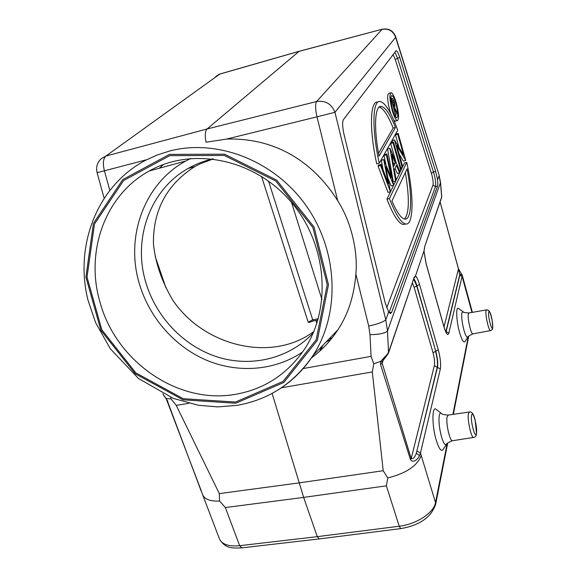 <?xml version="1.0" encoding="UTF-8"?>
<svg xmlns="http://www.w3.org/2000/svg" width="577" height="577" viewBox="0 0 577 577"><rect width="100%" height="100%" fill="white"/><g stroke="black" fill="none" stroke-linecap="round" stroke-linejoin="round"><path stroke-width="0.87" d="M313.838 331.501C272.106 362.81 203.962 346.626 172.696 300.04C161.726 281.403 155.3 262.578 153.417 243.581C153.107 209.999 166.962 184.301 194.997 166.486L200.082 163.882L213.339 158.92M465.076 341.36L464.745 341.851C463.374 342.637 461.658 339.543 459.602 332.554C456.118 320.473 455.679 305.175 458.816 308.738L462.891 311.587M443.244 449.209L442.653 450.067C440.814 451.264 438.7 448.055 436.313 440.439C431.596 425.235 431.957 404.116 436.63 409.771L441.138 413.204M462.242 275.128L462.725 278.612L462.213 276.643L459.84 275.179L458.39 268.687M445.848 331.862L459.912 274.046L462.292 275.417L458.463 268.795L440.107 201.964M459.84 275.179L446.158 331.544L448.827 333.189L462.292 275.417M441.636 197.457L441.751 196.476L441.643 197.464M413.969 278.503L415.375 276.246L423.987 250.93L424.737 246.509L441.693 196.916L440.482 183.133L439.068 175.689L437.561 179.764L435.649 171.355L433.486 171.903L431.408 173.331L395.281 59.561L397.524 58.176L394.841 52.089M170.763 397.387L171.066 398.909L176.259 405.393L219.318 493.616L219.57 501.052L225.347 507.551L303.646 497.403L272.113 393.413M447.146 443.605L435.505 502.603C433.947 512.708 416.479 524.262 399.226 526.231L317.278 536.66L303.646 497.403L386.388 485.827L387.773 477.965L383.215 470.724L372.302 371.927L373.737 363.82L371.069 356.362L303.199 368.552M241.886 547.861L239.657 545.691L317.278 536.66L319.225 538.932M317.891 320.055L313.455 320.891L312.705 319.802L308.176 322.161L309.438 322.348M226.523 139.079C272.034 137.564 311.602 159.036 337.733 200.753L316.982 116.835L334.948 112.306L395.627 37.339L395.62 36.575C393.146 30.631 388.754 28.165 382.436 29.182L298.735 51.447L219.75 74.108L105.894 156.057L100.997 158.884C97.131 162.743 95.825 167.344 97.095 172.682L104.423 170.806C102.656 163.558 103.146 158.639 105.894 156.057L207.071 128.981L316.629 101.523C315.15 103.918 315.266 109.017 316.982 116.835L226.523 139.079L206.011 142.23C204.785 135.631 205.138 131.217 207.071 128.981L299.182 51.259M201.2 491.135L167.344 400.885M167.792 401.217L166.248 398.844L200.702 489.325M163.479 395.13L166.284 398.541L171.066 398.909M386.157 356.745L386.713 354.862L388.516 352.453L388.451 353.189L414.243 277.191L415.375 276.246M373.737 363.82L380.77 361.325L380.531 364.505L410.449 459.552C413.435 463.966 418.412 458.434 419.551 455.585L420.445 453.068L421.232 455.491C417.38 465.805 406.23 473.299 387.773 477.965M419.551 455.585L416.313 453.327L437.481 367.304L440.33 369.064C441.073 364.253 440.388 357.834 438.275 349.792L435.786 351.256C437.546 357.964 438.109 363.308 437.481 367.304L437.229 367.333C437.856 363.344 437.294 358 435.534 351.306L433.038 352.778C434.445 358.129 434.892 362.399 434.373 365.58L437.229 367.333L416.313 453.327C414.877 457.359 413.168 459.112 411.199 458.564L410.456 459.552M380.531 364.505L382.183 363.229L382.205 361.808M382.234 361.707L380.77 361.325L386.713 354.862M371.069 356.362L369.987 334.674C379.212 334.523 385.054 333.29 387.513 330.967L388.516 352.453L414.243 277.191M337.733 200.753C350.859 221.222 358.057 250.461 355.872 274.118C354.098 295.929 348.054 314.552 337.754 329.994C330.693 340.877 321.901 350.203 311.371 357.971M386.713 307.851L432.988 185.094L435.484 186.631L437.474 186.292L391.675 312.316L390.319 313.592L388.674 311.948L385.775 319.795L387.513 330.967L440.525 182.483L438.982 174.73L395.627 37.339C393.197 30.956 388.667 28.287 382.039 29.355L316.629 101.523C325.414 100.268 331.523 103.86 334.948 112.306L385.775 319.795C383.114 322.139 377.43 324.224 368.71 326.041L369.987 334.674M159.396 168.21L163.5 164.452M235.459 402.054L183.169 398.678L135.869 372.901L101.833 329.82L87.026 277.097L94.469 224.027L123.608 180.536L169.782 155.639L224.323 155.451L275.842 181.084L312.893 227.547L327.231 284.634L316.196 339.752L283.047 381.447L235.459 402.054M225.347 507.551L239.657 545.691C228.903 546.671 222.195 544.472 219.52 539.091L202.751 495.052C204.922 499.437 210.526 501.435 219.57 501.052M394.055 105.908L393.601 106.622L392.115 101.321L392.995 100.232L393.961 102.165L394.055 105.908L393.442 106.06M392.461 102.547L393.961 102.165M392.569 98.588L391.43 100.037L395.872 115.919L394.055 108.245L397.164 113.741L397.43 113.287L394.509 107.502C395.072 106.875 394.964 104.978 394.185 101.812L392.627 98.595M395.086 116.114L395.872 115.919M395.692 114.102L397.164 113.741M390.795 99.042L392.497 98.617M390.817 99.532L391.934 99.244M390.853 100.189L391.43 100.037M395.418 116.669L395.469 116.02M391.668 98.826L390.845 97.318M392.576 109.493C390.528 101.191 390.268 96.532 391.797 95.522C393.067 95.991 394.452 98.818 395.966 103.997C398 112.226 398.253 116.864 396.731 117.903C395.483 117.456 394.098 114.657 392.576 109.493M396.385 103.326C394.495 96.849 392.749 93.315 391.163 92.717C389.251 93.979 389.576 99.807 392.144 110.193C394.048 116.648 395.779 120.146 397.329 120.694C399.234 119.389 398.923 113.604 396.385 103.326M390.766 113.748L389.85 110.77C387.282 100.391 386.965 94.563 388.891 93.294L390.744 92.825M395.476 121.148L393.882 120.377M395.447 127.474L379.046 156.194C373.507 127.373 374.87 105.086 381.318 106.435C385.479 107.365 390.196 114.376 395.447 127.474L393.146 128.036C388.011 115.285 383.359 108.296 379.204 107.07M378.526 153.352L393.146 128.036M397.726 130.229L379.255 163.298C371.624 128.873 372.504 99.706 380.164 101.502C385.436 102.908 391.293 112.479 397.726 130.229M377.776 102.107C370.059 100.326 369.114 129.493 376.738 163.89L379.255 163.298M391.963 201.012L407.059 168.845C412.447 196.541 411.74 220.378 404.78 219.094C401.166 218.431 396.897 212.408 391.963 201.012M404.527 219.044C409.302 213.396 409.576 197.875 405.357 172.487M405.667 223.991C401.073 223.039 395.656 214.565 389.439 198.575L406.756 162.433C413.961 195.04 413.911 225.564 405.667 223.991L403.265 224.503C398.628 223.566 393.182 215.106 386.936 199.13L404.484 162.959L406.756 162.433M389.439 198.575L386.936 199.13M405.379 224.049L403.265 224.503M402.681 166.623L396.745 145.555L405.732 160.341L398.195 133.46L397.769 134.239L403.633 155.141L394.538 140.103L402.263 167.496L402.681 166.623M399.111 153.958L403.366 161.062L405.638 160.536M397.769 134.239L395.476 134.794L395.909 134.015L398.195 133.46M395.476 134.794L398.995 147.301M394.538 140.103L392.295 140.492L394.632 139.93M400.763 167.842L402.263 167.496M392.201 140.665L392.641 142.238M400.82 170.467L401.253 169.58L393.471 142.036L393.016 142.858L400.82 170.467L399.616 170.742M393.016 142.858L390.658 143.428L391.119 142.606L393.471 142.036M390.658 143.428L396.031 162.375M393.752 166.241L391.668 154.319L395.396 163.017L393.752 166.241M393.276 163.515L395.396 163.017M389.951 148.412L395.663 181.099L396.168 180.06L394.336 169.588L396.435 165.433L399.637 172.905L400.121 171.917L390.009 148.311L387.564 148.981L393.254 181.647L395.663 181.099M395.029 168.217L397.286 173.446L399.637 172.905M387.564 148.981L390.009 148.311M390.47 191.802L385.818 166.688L393.644 185.26L386.907 153.944L386.402 154.852L391.285 177.536L383.755 159.663L388.263 183.565L381.094 164.488L380.553 165.469L390.47 191.802L387.996 192.357L378.043 166.053L380.553 165.469M388.047 178.502L391.148 185.931L393.586 185.383M385.963 164.705L383.965 155.429L384.477 154.521L386.907 153.944M383.965 155.429L386.402 154.852M383.085 169.782L381.282 160.24L383.82 159.54M381.282 160.24L383.755 159.663M378.043 166.053L378.591 165.072L381.094 164.488M388.674 311.948L385.169 302.745L344.08 134.657C342.37 127.048 342.175 122.014 343.495 119.554L396.168 50.661C397.185 50.935 398.39 53.221 399.796 57.527L435.649 171.355M437.474 186.292C437.893 185.037 437.921 182.859 437.561 179.764M99.85 301.605C115.573 361.39 178.127 405.011 235.986 394.228C264.1 389.129 286.632 374.574 303.581 350.556C332.294 308.767 327.433 243.696 290.527 201.286C253.844 158.661 192.343 146.594 149.248 170.987C105.137 194.954 85.158 251.572 99.85 301.605M302.543 352.057C274.299 371.083 237.111 373.535 205.289 359.687C173.497 345.652 148.354 316.189 138.877 282.074C125.512 235.697 144.661 183.19 185.888 160.961L190.814 158.43M212.863 158.863C203.998 160.882 195.682 164.113 187.914 168.556C150.366 189.595 133.049 237.904 145.317 280.696C155.062 315.972 182.887 345.71 216.829 356.788C250.764 367.744 288.868 358.937 313.203 332.987M488.647 312.373C487.803 316.521 492.044 332.316 492.643 327.296C493.436 323.091 489.303 307.591 488.647 312.373M468.805 312.986C464.759 312.669 462.913 312.287 463.259 311.847L461.867 312.748C461.333 316.802 462.018 322.586 463.93 330.102C465.488 335.453 466.786 337.841 467.817 337.264L468.07 336.896M473.075 333.845L472.83 333.888C470.926 334.083 467.291 317.905 468.351 313.917L469.051 312.943L486.418 309.914M464.745 341.851L467.817 337.264C467.327 336.867 468.993 335.742 472.83 333.888L490.428 330.614C491.986 330.094 492.736 329.2 492.693 327.931C492.455 319.6 490.818 309.387 486.642 309.878L486.022 310.83C485.142 314.746 488.712 330.772 490.428 330.614L490.652 330.571M471.56 415.577C470.349 421.773 475.592 440.273 476.494 433.031C477.626 426.785 472.541 408.682 471.56 415.577M447.94 415.123C443.482 414.661 441.419 414.178 441.744 413.666C440.633 412.577 439.825 413.103 439.321 415.245C438.491 420.965 439.248 428.278 441.607 437.178C443.417 443.013 445.018 445.487 446.403 444.607L446.843 443.973M452.707 440.691L452.281 440.756C449.649 440.814 445.689 422.429 447.125 416.789L448.372 415.058L469.094 412.065M442.653 450.067L446.403 444.607C445.891 444.045 447.853 442.761 452.281 440.756L473.479 437.467C475.275 437.258 476.306 436.024 476.559 433.767L475.152 420.135C473.667 414.041 471.777 411.336 469.483 412.007L468.387 413.702C467.19 419.263 471.099 437.496 473.479 437.467L473.868 437.409M445.711 331.595L446.158 331.544L445.978 332.107M443.864 326.56L443.973 326.943C446.158 333.968 447.781 336.052 448.827 333.189M443.973 326.943L426.064 263.696M440.085 202.029L458.463 268.932L444.016 326.885M441.636 197.471L424.737 246.509M426.158 264.021L423.915 250.945M383.215 470.724L298.965 482.906L219.318 493.616M386.388 485.827L399.226 526.231L400.669 528.619L318.951 538.961L241.518 547.905C232.466 548.114 225.448 548.929 219.52 539.091L219.31 538.543M318.266 318.742L312.705 319.802L268.543 181.077M321.959 299.578L291.558 202.505M308.176 322.161L261.496 176.317M155.177 256.39L165.981 287.952M322.053 346.171L319.665 351.213M315.857 320.437L316.816 323.495M335.482 333.347L335.237 332.59M332.186 337.783L328.847 339.175M200.594 489.044L201.027 490.262M176.259 405.393L188.809 403.301M281.367 387.823L372.302 371.927M413.81 278.965C414.87 280.047 415.916 282.341 416.947 285.853L419.515 284.447C418.145 279.78 416.782 276.924 415.433 275.885M433.038 352.778L414.12 287.317L416.947 285.853L435.786 351.256L416.695 285.911L413.731 279.203M438.275 349.792L419.515 284.447M417.149 451.041L420.445 453.068L440.33 369.064M383.503 359.449L382.19 363.229L411.199 458.564L434.373 365.58M414.12 287.317L412.432 282.982M355.872 274.118L368.71 326.041M215.856 76.388L220.392 73.87L298.886 51.346M146.681 159.706L104.423 170.806L109.731 190.1M337.747 329.994L313.066 355.425C294.313 383.063 269.012 399.695 237.176 405.335L217.875 406.908L198.452 405.285L173.338 398.418L138.43 378.425L110.344 348.818L95.551 322.529L87.92 299.881C74.346 245.441 97.225 185.873 145.382 160.377L157.305 154.953L169.883 150.95C217.666 138.545 274.796 160.81 306.524 206.234C338.346 251.579 340.286 313.679 313.066 355.425C303.884 369.496 292.416 380.878 278.669 389.576M235.777 403.229L283.834 382.443L317.328 340.343L328.493 284.677L314.018 226.999L276.592 180.06L224.54 154.182L169.45 154.384L122.822 179.548L93.416 223.479L85.923 277.061L100.874 330.289L135.234 373.773L182.974 399.811L235.777 403.229M468.257 336.643L452.909 414.401M435.563 504.767L435.505 502.603L421.232 455.491M447.702 443.028L435.649 504.327C431.214 517.317 419.558 525.416 400.669 528.619L400.914 528.59M462.725 278.612L471.957 312.438M389.086 312.525L435.484 186.631C436.039 184.085 435.556 179.772 434.012 173.691L397.524 58.176L399.796 57.527M395.281 59.561L392.98 54.534M432.988 185.094C433.45 183.068 433.06 179.62 431.834 174.766L431.408 173.331M391.675 312.316L389.186 312.655M446.115 332.684L446.317 332.713C446.035 331.782 446.338 333.989 443.973 326.726L426.165 263.84L424.001 251.045M424.001 251.118L424.679 247.129M313.455 320.891L309.33 322.413M326.106 341.988L330.765 339.565M322.961 345.234L320.495 350.463M200.998 490.161L202.736 495.059M166.226 398.851L163.457 395.094M163.442 395.065L162.851 393.824M382.443 361.094L382.241 361.678M382.219 361.757L388.458 353.196M382.154 29.254L299.29 51.23M219.924 74L218.358 74.635M104.062 197.94L97.095 172.682M453.349 414.336L468.733 336.102M397.329 120.694L395.057 121.249M379.428 106.911L381.318 106.435M438.982 174.73L395.62 36.575M472.375 312.359L462.704 276.902M441.751 196.483L440.525 182.483M185.888 160.961L149.248 170.987M194.997 166.486L187.914 168.556"/></g></svg>
